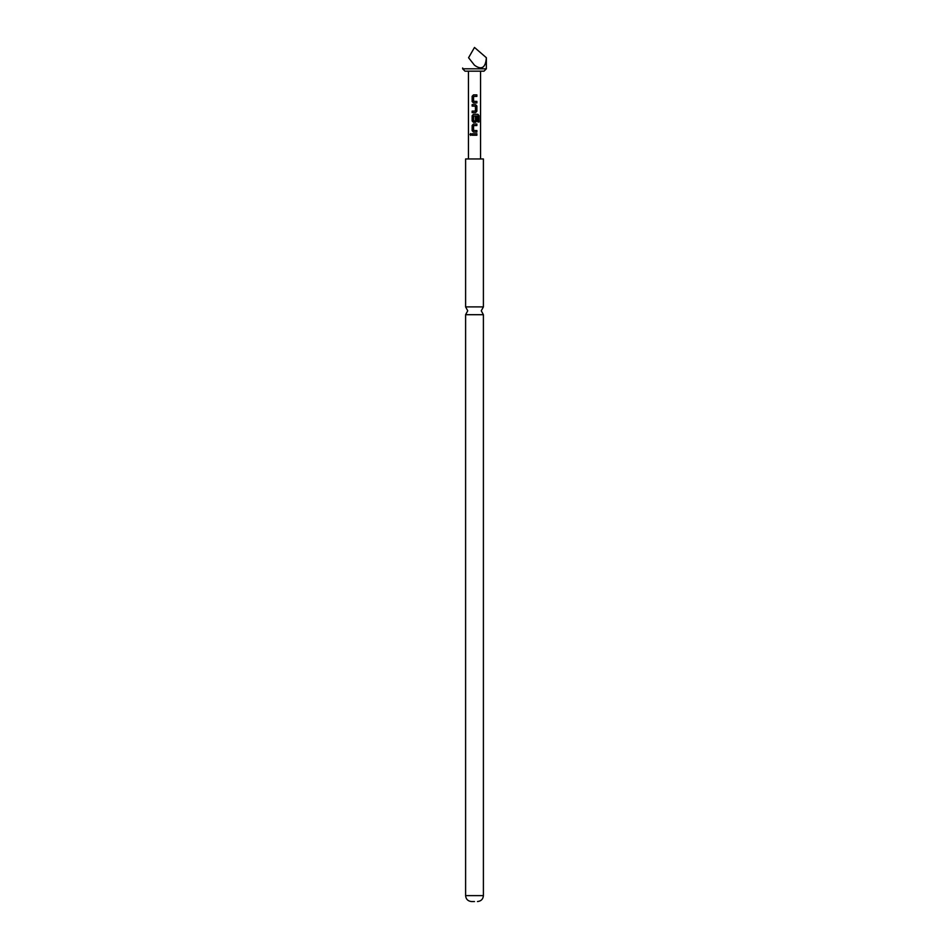 <?xml version="1.0" encoding="UTF-8"?>
<svg xmlns="http://www.w3.org/2000/svg" width="949" height="949" viewBox="0 0 949 949"><rect width="100%" height="100%" fill="white"/><g stroke="black" fill="none" stroke-linecap="round" stroke-linejoin="round"><path stroke-width="1.42" d="M470.728 133.572L470.728 135.422M470.657 133.572L469.992 134.497L471.416 134.497L469.992 134.497L470.657 135.422M474.5 314.7L465.603 314.7L467.727 310.798L465.603 306.895L483.397 306.895L481.273 310.798L483.397 314.7L474.5 314.7M483.99 71.175L465.01 71.175L462.637 68.802L486.363 68.802L483.99 71.175M474.5 65.244C481.653 70.309 485.603 67.806 486.363 57.723L474.5 47.45L468.569 57.723L474.5 65.244M465.603 306.895L465.603 158.958L483.397 158.958L483.397 306.895M474.5 901.55L471.534 901.55L474.5 901.55M476.884 94.888L473.468 94.888L472.139 96.288L472.139 101.519L473.468 102.907L476.884 102.907L476.884 101.413L473.563 101.318L473.563 96.478L476.884 96.383L476.884 94.888M475.556 104.604L472.139 104.604L472.139 106.098L475.449 106.193L475.449 111.033L472.139 111.128L472.139 112.623L475.556 112.623L476.884 111.235L476.884 106.003L475.556 104.604M477.976 114.319L473.468 114.319L472.139 115.719L472.139 120.95L473.468 122.338L475.556 122.338L476.884 120.95L476.884 116.656L475.449 116.656L475.449 120.914L473.563 120.914L473.67 115.98L477.81 115.98L477.893 121.994L479.008 121.994L479.008 115.719L477.976 114.319M476.884 124.034L473.468 124.034L472.139 125.434L472.139 130.665L473.468 132.053L476.884 132.053L476.884 130.559L473.563 130.464L473.563 125.624L476.884 125.529L476.884 124.034M476.884 133.75L472.139 133.75L472.139 135.244L476.884 135.244L476.884 133.75M468.569 57.723C461 70.831 461 70.831 468.569 57.723M476.789 135.244L476.789 133.75M472.222 133.75L472.222 135.244M472.139 130.665L473.504 132.053M472.139 125.434L472.222 130.665M473.504 124.034L472.222 125.434M476.789 125.529L476.789 124.034M476.789 132.053L476.789 130.559M478.83 121.994L479.008 115.719M478.83 115.719L477.833 114.319M473.504 114.319L472.139 115.719M472.222 115.719L472.139 120.95M472.222 120.95L473.504 122.338M475.508 122.338L476.884 120.95M476.789 120.95L476.789 116.656M472.222 104.604L472.222 106.098M476.884 106.003L475.508 104.604M476.884 111.235L476.789 106.003M475.508 112.623L476.789 111.235M472.222 111.128L472.222 112.623M472.139 101.519L473.504 102.907M472.139 96.288L472.222 101.519M473.504 94.888L472.222 96.288M476.789 96.383L476.789 94.888M476.789 102.907L476.789 101.413M471.534 901.55C467.904 901.17 465.923 899.189 465.603 895.619L483.397 895.619L483.397 314.7M486.363 57.723L486.363 68.802M465.603 895.619L465.603 314.7M480.55 71.175L480.55 158.958M468.45 71.175L468.45 158.958M483.397 895.619C483.077 899.189 481.096 901.17 477.466 901.55M462.637 67.996L462.637 68.802"/></g></svg>
